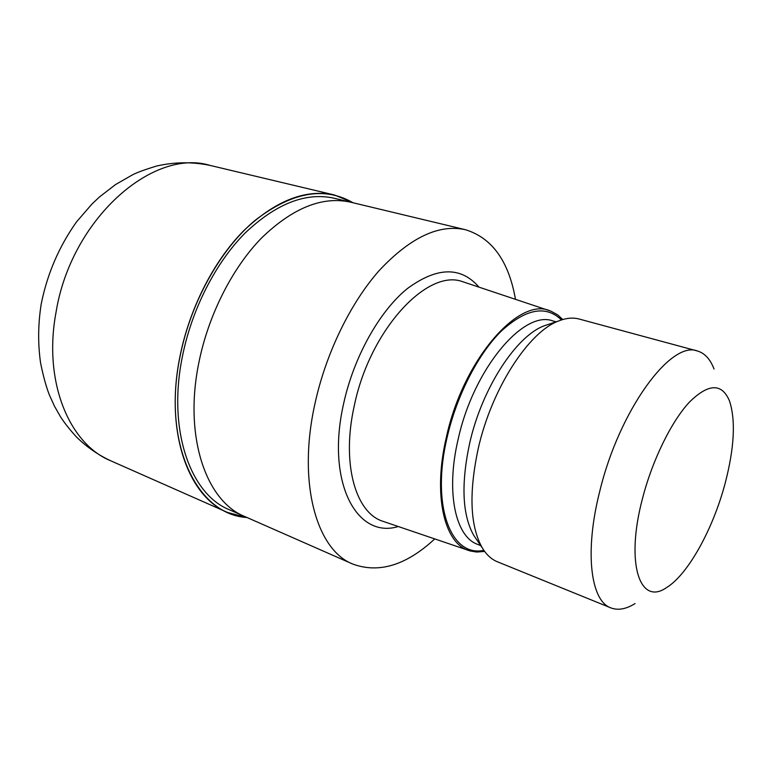 <?xml version="1.0" encoding="UTF-8"?>
<svg xmlns="http://www.w3.org/2000/svg" width="772" height="772" viewBox="0 0 772 772"><rect width="100%" height="100%" fill="white"/><g stroke="black" fill="none" stroke-linecap="round" stroke-linejoin="round"><path stroke-width="1.16" d="M246.963 517.491C197.584 514.934 162.062 444.489 179.905 357.127C190.491 302.894 219.904 250.041 254.567 220.773C291.526 192.083 324.337 186.081 353.007 202.746C324.337 186.081 291.526 192.093 254.567 220.773C219.904 250.041 190.491 302.894 179.905 357.127C162.062 444.489 197.593 514.934 246.972 517.491M244.377 516.352L229.226 509.684C190.452 494.205 167.437 430.342 182.269 357.166C191.572 309.784 215.398 263.107 244.782 233.356C275.98 203.654 305.78 191.948 334.16 198.23L350.256 202.09M484.633 551.449L476.681 552.038L470.225 550.967L381.503 520.82C354.966 511.161 341.523 462.447 354.252 405.918C369.605 330.435 426.81 268.781 462.129 281.51L551.005 311.203L557.702 314.899L562.769 319.54M469.183 550.639C444.276 543.691 432.619 495.103 446.409 437.02C463.161 359.887 518.784 296.525 549.982 310.827M476.488 539.396L473.699 535.286C462.254 514.76 460.932 483.996 469.714 443.012C482.095 388.046 516.275 335.888 544.279 325.784L548.988 324.201M635.018 603.588C626.044 609.176 617.986 610.604 610.845 607.873L497.4 561.775C491.455 559.362 486.399 554.711 482.23 547.821C470.032 525.906 468.729 492.681 478.322 448.146C491.851 388.393 528.839 331.699 558.658 320.969C566.146 318.006 572.988 317.36 579.183 319.039L697.396 350.99C704.73 353.132 710.279 359.154 714.042 369.035M610.845 607.873C590.57 601.002 584.269 551.546 599.863 490.857C619.385 409.951 671.042 340.153 697.396 350.99M642.487 498.538C652.388 460.064 671.457 421.329 689.502 402.038C708.599 383.308 721.945 382.97 729.53 401.025C735.803 420.499 734.346 447.905 725.169 483.224C713.212 528.637 688.228 574.272 666.709 587.492C639.978 606.425 625.127 563.898 642.487 498.538M434.723 538.943C406.255 565.297 378.927 573.664 352.727 564.043C316.761 550.002 297.423 483.504 314.715 404.769C325.61 353.827 350.372 302.962 379.554 270.161C410.463 237.38 439.065 223.89 465.371 229.689C492.053 237.882 508.748 261.081 515.464 299.285M198.771 363.101C183.639 436.962 206.24 501.182 244.705 516.497C206.24 501.182 183.639 436.962 198.771 363.101C208.266 315.265 232.218 268.067 261.592 237.95C292.781 207.871 322.455 195.943 350.604 202.177L465.371 229.689M247.262 517.626L227.615 512.483C188.194 496.676 164.735 431.673 179.828 357.127C189.294 308.819 213.574 261.225 243.518 230.896C275.315 200.624 305.664 188.667 334.575 195.036L353.325 202.824M398.198 526.552C356.789 539.281 325.774 482.278 343.559 403.93C353.701 357.06 379.409 311.27 407.259 288.651C436.971 266.803 460.855 266.272 478.891 287.049M483.832 550.33C451.051 557.587 430.708 505.882 447.229 436.962C456.899 395.1 478.418 353.528 501.511 330.889C526.06 308.636 546.045 304.988 561.456 319.946M480.724 545.611L477.472 544.308C455.326 536.55 445.618 491.774 458.211 438.978C473.603 368.717 523.628 309.833 552.742 320.891L556.12 321.818M227.615 512.483L110.647 460.749C69.248 443.89 43.068 381.744 55.989 312.554C70.937 219.055 152.933 147.722 210.148 165.43L334.575 195.036M544.279 325.784L558.658 320.969M244.705 516.497L352.727 564.043M473.699 535.286L482.23 547.821M110.647 460.749C98.025 454.872 86.618 446.94 76.438 436.952C69.702 429.55 64.365 422.805 60.448 416.697L54.474 406.188L49.418 395.052C46.166 386.791 43.213 376.032 40.549 362.763C37.828 343.521 38.05 323.893 41.234 303.888C47.314 273.732 59.116 246.355 76.631 221.747L91.878 204.126L99.395 197.024L115.491 184.585L132.774 174.694C137.657 172.252 145.638 169.357 156.716 166.009C174.781 161.927 192.595 161.734 210.148 165.43"/></g></svg>
